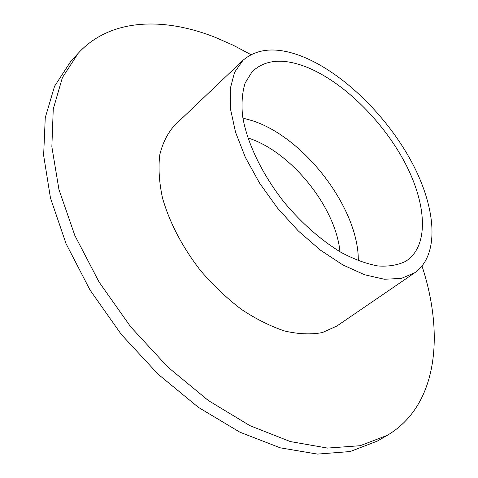 <?xml version="1.0" encoding="UTF-8"?>
<svg xmlns="http://www.w3.org/2000/svg" width="478" height="478" viewBox="0 0 478 478"><rect width="100%" height="100%" fill="white"/><g stroke="black" fill="none" stroke-linecap="round" stroke-linejoin="round"><path stroke-width="0.72" d="M422.038 266.121C444.51 334.725 437.705 405.637 387.21 435.368L377.339 441.086L350.153 451.549L317.446 454.1L280.21 447.814L239.92 432.208L198.495 407.417L158.182 374.298L121.316 334.451L90.043 290.074L66.078 243.732L50.477 198.047L43.629 155.38L45.261 117.654L54.582 86.201L70.493 61.799L78.147 53.345C110.143 18.26 163.625 16.844 215.482 37.445L233.282 45.267L250.932 54.623M387.21 435.368L360.167 445.705L327.544 448.083L290.319 441.564L249.946 425.671L208.372 400.552L167.838 367.074L130.697 326.856L99.125 282.139L74.849 235.511L58.961 189.599L51.851 146.806L53.255 109.038L62.391 77.627L78.147 53.345M414.82 272.723L336.841 326.05L322.453 332.545C311.244 334.69 298.756 334.206 284.99 331.099C270.727 326.426 256.202 319.185 241.396 309.374C226.787 298.224 213.128 285.247 200.419 270.452C182.19 246.797 169.541 222.611 162.484 197.898C159.126 182.196 158.224 167.862 159.766 154.884C162.639 142.97 167.563 133.153 174.536 125.427L242.973 60.306C257.797 47.746 278.035 46.665 303.667 57.049C343.945 73.696 387.043 116.226 411.642 161.952C436.127 207.548 440.107 254.81 414.82 272.723L401.269 278.441L384.318 279.236L364.583 274.766L342.917 264.961L320.38 250.102L298.164 230.82L277.515 208.085L259.59 183.14L245.369 157.387L235.546 132.239L230.486 109.008L230.235 88.771L234.549 72.363L242.973 60.306M306.948 67.249C343.407 82.007 382.866 120.982 404.902 162.663C426.872 204.226 429.381 246.618 405.535 261.388C397.833 265.153 388.65 266.682 377.984 265.971C366.608 263.886 354.431 259.429 341.441 252.611C321.258 240.422 302.239 223.728 284.374 202.529C261.866 174.094 246.66 142.086 242.537 115.772C241.36 103.152 242.244 92.194 245.19 82.903L252.121 71.754C265.051 59.415 283.329 57.91 306.948 67.249M242.884 118.084L252.342 120.707C304.588 137.419 358.96 208.814 358.297 260.737M247.849 137.909C290.708 151.251 335.849 207.046 339.948 251.745"/></g></svg>

